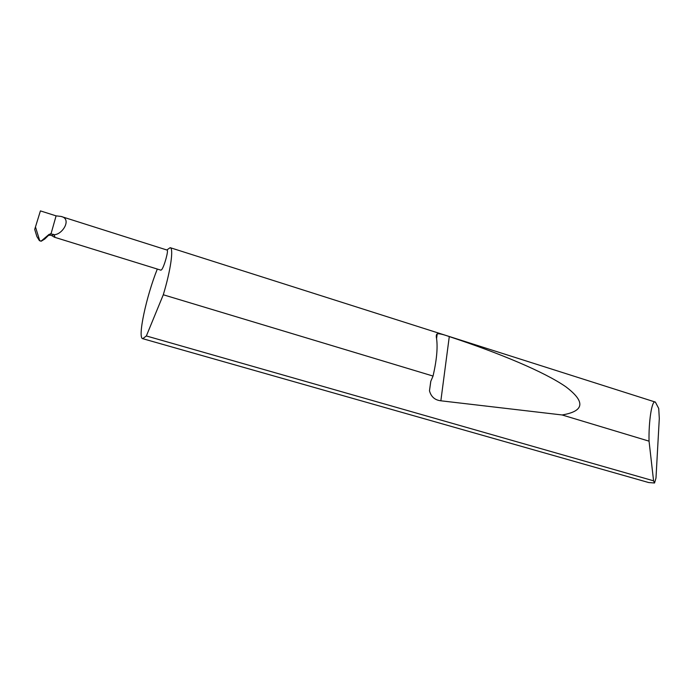 <?xml version="1.0" encoding="UTF-8"?>
<svg xmlns="http://www.w3.org/2000/svg" width="694" height="694" viewBox="0 0 694 694"><rect width="100%" height="100%" fill="white"/><g stroke="black" fill="none" stroke-linecap="round" stroke-linejoin="round"><path stroke-width="1.04" d="M53.169 234.242L52.224 235.873L50.948 235.223L48.597 235.292L50.497 233.731L53.828 234.702C62.321 235.04 72.41 218.74 61.02 216.433L56.084 215.86L51.052 233.722M52.224 235.873L54.436 237.218L54.826 236.428L53.828 234.702M61.02 216.433L167.107 250.074C168.798 250.022 164.313 266.375 161.763 269.558L160.947 270.183L54.436 237.218M653.575 480.821L649.046 441.158C648.578 422.334 651.753 399.51 655.37 402.086L658.719 408.462L659.3 418.473L655.986 478.053L654.537 482.998L653.575 480.821L146.356 335.957L142.721 338.681C137.36 338.03 146.321 296.312 157.312 269.055M433.047 376.061C436.647 360.412 437.836 347.954 436.595 338.707C436.023 336.07 436.231 334.447 437.211 333.857C439.016 333.432 443.041 334.343 449.287 336.59C499.559 353.185 544.486 371.932 565.81 386.758C585.684 401.774 584.452 411.178 562.131 414.969L440.855 400.794C434.852 400.091 431.061 396.751 429.482 390.783L430.818 381.24L433.047 376.061L163.29 294.768C170.741 270.157 173.804 248.157 170.177 247.671L166.812 249.979M649.046 441.158L562.131 414.969M142.721 338.681L648.656 482.538L654.537 482.998M34.7 229.428L40.417 210.898L34.7 229.428L36.895 236.55L39.419 240.653L41.241 241.208L44.806 238.988L48.597 235.292M35.637 227.467L39.601 240.306L40.382 241.061L41.423 240.87L49.144 234.312M163.29 294.768L146.356 335.957M40.417 210.898L56.084 215.86M440.855 400.794L449.287 336.59M655.37 402.086L170.177 247.671M429.482 390.783L430.757 381.388M436.569 338.568L437.211 333.857M50.497 233.731L49.76 235.04"/></g></svg>

